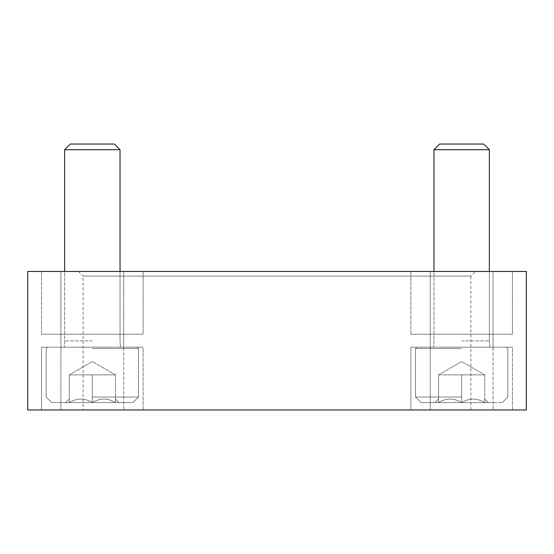 <?xml version="1.0" encoding="UTF-8"?>
<svg xmlns="http://www.w3.org/2000/svg" width="554" height="554" viewBox="0 0 554 554"><rect width="100%" height="100%" fill="white"/><g stroke="black" fill="none" stroke-linecap="round" stroke-linejoin="round"><path stroke-width="0.42" stroke-dasharray="2.77 2.08" d="M27.7 271.46L27.7 409.96L526.3 409.96L526.3 271.46L27.7 271.46M143.119 271.46L41.55 271.46L143.119 271.46L41.55 271.46L143.119 271.46L143.119 334.249L41.55 334.249L41.55 271.46L41.55 334.249L143.119 334.249L41.55 334.249L143.119 334.249L143.119 271.46M512.45 271.46L410.881 271.46L512.45 271.46L410.881 271.46L512.45 271.46L512.45 334.249L410.881 334.249L410.881 271.46L410.881 334.249L512.45 334.249L410.881 334.249L512.45 334.249L512.45 271.46M123.729 271.46L60.94 271.46L123.729 271.46L60.94 271.46L123.729 271.46L123.729 347.171L60.94 347.171L60.94 271.46L60.94 347.171L123.729 347.171L60.94 347.171L123.729 347.171L123.729 271.46M493.06 271.46L430.271 271.46L493.06 271.46L430.271 271.46L493.06 271.46L493.06 347.171L430.271 347.171L430.271 271.46L430.271 347.171L493.06 347.171L430.271 347.171L493.06 347.171L493.06 271.46M475.519 271.46L78.481 271.46L475.519 271.46L470.9 276.079L83.1 276.079L78.481 271.46M123.729 409.96L60.94 409.96L123.729 409.96L60.94 409.96L123.729 409.96L123.729 334.249L60.94 334.249L123.729 334.249L60.94 334.249L123.729 334.249L123.729 409.96M493.06 409.96L430.271 409.96L493.06 409.96L430.271 409.96L493.06 409.96L493.06 334.249L430.271 334.249L493.06 334.249L430.271 334.249L493.06 334.249L493.06 409.96M143.119 409.96L41.55 409.96L143.119 409.96L41.55 409.96L143.119 409.96L143.119 347.171L41.55 347.171L143.119 347.171L41.55 347.171L143.119 347.171L143.119 409.96M512.45 409.96L410.881 409.96L512.45 409.96L410.881 409.96L512.45 409.96L512.45 347.171L410.881 347.171L512.45 347.171L410.881 347.171L512.45 347.171L512.45 409.96M470.9 409.96L83.1 409.96L470.9 409.96L470.9 276.079L83.1 276.079L83.1 409.96M410.881 409.96L410.881 347.171L410.881 409.96M41.55 409.96L41.55 347.171L41.55 409.96M430.271 409.96L430.271 334.249L430.271 409.96M60.94 409.96L60.94 334.249L60.94 409.96M484.75 402.571C477.105 397.924 469.411 397.924 461.669 402.571C454.024 397.924 446.33 397.924 438.581 402.571C438.581 397.931 438.581 397.931 438.581 402.571C438.581 397.931 438.581 397.931 438.581 402.571L435.015 402.571L438.581 402.571C446.226 397.924 453.92 397.924 461.669 402.571L438.581 402.571L461.669 402.571C469.314 397.924 477.008 397.924 484.75 402.571L461.669 402.571L484.75 402.571C484.75 397.931 484.75 397.931 484.75 402.571C484.75 397.931 484.75 397.931 484.75 402.571L488.323 402.571L484.75 402.571C477.105 397.924 469.411 397.924 461.669 402.571L421.04 402.571L461.669 402.571C454.024 397.924 446.33 397.924 438.581 402.571C438.581 397.931 438.581 397.931 438.581 402.571C438.581 397.931 438.581 397.931 438.581 402.571L435.015 402.571L438.581 402.571C446.226 397.924 453.92 397.924 461.669 402.571L438.581 402.571L461.669 402.571C469.314 397.924 477.008 397.924 484.75 402.571L461.669 402.571L484.75 402.571C484.75 397.931 484.75 397.931 484.75 402.571C484.75 397.931 484.75 397.931 484.75 402.571L488.323 402.571L484.75 402.571L484.75 374.871L438.581 374.871L484.75 374.871L473.206 374.871L484.75 374.871L484.75 402.571L484.75 374.871L450.125 374.871L473.206 374.871L461.669 374.871L461.669 402.571L502.291 402.571L421.04 402.571L461.669 402.571L461.669 374.871L438.581 374.871L438.581 402.571L438.581 374.871L484.75 374.871L473.206 374.871L484.75 374.871L484.75 402.571M461.669 397.031L415.5 397.031L461.669 397.031M461.669 348.556L415.5 348.556L461.669 348.556M461.669 347.171L416.885 347.171L461.669 347.171M461.669 340.897L489.369 340.897L461.669 340.897M489.369 271.46L489.369 340.897L489.826 347.171L489.369 340.897L489.369 149.705L433.969 149.705L489.369 149.705L433.969 149.705L433.969 340.897L433.505 347.171L433.969 340.897L433.969 271.46M489.369 149.705L483.704 144.04L439.634 144.04L483.704 144.04L439.634 144.04L433.969 149.705M115.419 402.571C107.774 397.924 100.08 397.924 92.331 402.571C84.686 397.924 76.992 397.924 69.25 402.571C69.25 397.931 69.25 397.931 69.25 402.571C69.25 397.931 69.25 397.931 69.25 402.571L65.677 402.571L69.25 402.571C76.895 397.924 84.589 397.924 92.331 402.571L69.25 402.571L92.331 402.571C99.976 397.924 107.67 397.924 115.419 402.571L92.331 402.571L115.419 402.571C115.419 397.931 115.419 397.931 115.419 402.571C115.419 397.931 115.419 397.931 115.419 402.571L118.985 402.571L115.419 402.571C107.774 397.924 100.08 397.924 92.331 402.571L132.96 402.571L92.331 402.571C84.686 397.924 76.992 397.924 69.25 402.571C69.25 397.931 69.25 397.931 69.25 402.571C69.25 397.931 69.25 397.931 69.25 402.571L65.677 402.571L69.25 402.571C76.895 397.924 84.589 397.924 92.331 402.571L69.25 402.571L92.331 402.571C99.976 397.924 107.67 397.924 115.419 402.571L92.331 402.571L115.419 402.571C115.419 397.931 115.419 397.931 115.419 402.571C115.419 397.931 115.419 397.931 115.419 402.571L118.985 402.571L115.419 402.571L115.419 374.871L69.25 374.871L115.419 374.871L103.875 374.871L115.419 374.871L115.419 402.571L115.419 374.871L80.794 374.871L103.875 374.871L92.331 374.871L92.331 402.571L132.96 402.571L51.709 402.571L92.331 402.571L92.331 374.871L69.25 374.871L69.25 402.571L69.25 374.871L115.419 374.871L103.875 374.871L115.419 374.871L115.419 402.571M92.331 397.031L138.5 397.031L92.331 397.031M92.331 348.556L138.5 348.556L92.331 348.556M92.331 347.171L137.115 347.171L92.331 347.171M92.331 340.897L64.631 340.897L92.331 340.897M120.031 271.46L120.031 340.897L120.495 347.171L120.031 340.897L120.031 149.705L64.631 149.705L120.031 149.705L64.631 149.705L64.631 340.897L64.174 347.171L64.631 340.897L64.631 271.46M120.031 149.705L114.366 144.04L70.296 144.04L114.366 144.04L70.296 144.04L64.631 149.705M103.875 374.871L80.794 374.871L103.875 374.871M69.25 374.871L69.25 402.571L69.25 374.871L92.331 361.547L115.419 374.871L92.331 361.547L69.25 374.871M92.331 374.871L92.331 402.571L92.331 374.871M473.206 374.871L450.125 374.871L473.206 374.871M438.581 374.871L438.581 402.571L438.581 374.871L461.669 361.547L484.75 374.871L461.669 361.547L438.581 374.871M461.669 374.871L461.669 402.571L461.669 374.871M484.75 399.005L488.323 402.571L484.75 399.005M438.581 399.005L435.015 402.571L438.581 399.005M502.291 402.571L507.831 397.031L507.831 348.556L506.446 347.171L507.831 348.556L507.831 397.031L502.291 402.571M421.04 402.571L415.5 397.031L415.5 348.556L416.885 347.171L415.5 348.556L415.5 397.031L421.04 402.571M115.419 399.005L118.985 402.571L115.419 399.005M69.25 399.005L65.677 402.571L69.25 399.005M132.96 402.571L138.5 397.031L138.5 348.556L137.115 347.171L138.5 348.556L138.5 397.031L132.96 402.571M51.709 402.571L46.169 397.031L46.169 348.556L47.554 347.171L46.169 348.556L46.169 397.031L51.709 402.571"/><path stroke-width="0.83" d="M526.3 409.96L27.7 409.96L27.7 271.46L526.3 271.46L526.3 409.96M433.969 271.46L433.969 149.705L489.369 149.705L489.369 271.46M433.969 149.705L439.634 144.04L483.704 144.04L489.369 149.705M64.631 271.46L64.631 149.705L120.031 149.705L120.031 271.46M64.631 149.705L70.296 144.04L114.366 144.04L120.031 149.705"/></g></svg>
